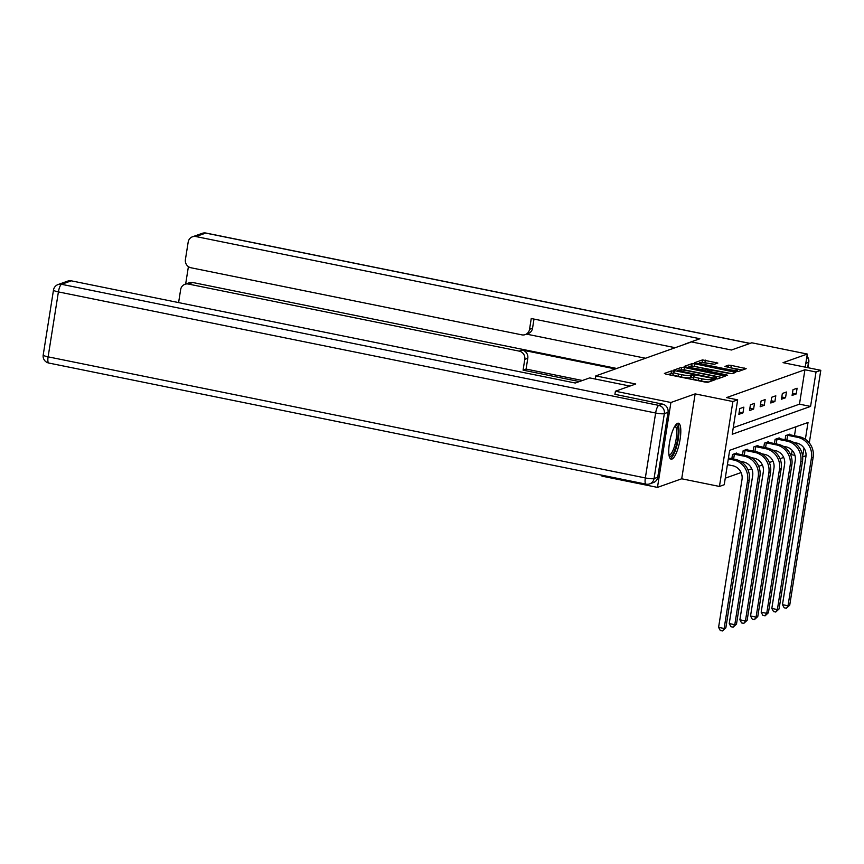 <?xml version="1.0" encoding="UTF-8"?>
<svg xmlns="http://www.w3.org/2000/svg" width="864" height="864" viewBox="0 0 864 864"><rect width="100%" height="100%" fill="white"/><g stroke="black" fill="none" stroke-linecap="round" stroke-linejoin="round"><path stroke-width="1.3" d="M673.499 371.056L671.512 370.915L664.394 373.442L665.896 374.123L705.132 382.082L707.972 382.288L715.09 379.75L711.126 379.458A7.387 1.134 9 0 1 702 378.81L698.738 378.151A7.387 1.134 9 0 1 693.587 376.229A7.387 1.134 9 0 1 693.911 375.97L694.894 375.592L693.77 375.17L690.854 375.354A7.387 1.134 9 0 1 681.739 374.706L678.467 374.036A7.387 1.134 9 0 1 673.315 372.125A7.387 1.134 9 0 1 673.639 371.866L674.633 371.477L673.499 371.056M673.121 373.356L667.602 374.468M693.392 377.46L690.487 377.644L690.854 375.354M677.614 423.284A18.338 4.903 101.5 0 0 669.697 441.644A18.338 4.903 101.5 0 0 671.134 459.151A18.338 4.903 101.5 0 0 671.944 459.086A18.338 4.903 101.5 0 0 679.86 440.726A18.338 4.903 101.5 0 0 678.424 423.209A18.338 4.903 101.5 0 0 677.614 423.284M717.844 363.031L702.475 359.91L694.57 362.729L696.082 363.398L738.158 371.563L746.161 368.669L731.257 365.375L728.406 365.17L724.928 366.455L733.126 368.388A6.178 0.94 9 0 1 737.435 369.997A6.178 0.94 9 0 1 729.54 369.662L703.717 364.424A6.178 0.94 9 0 1 699.419 362.826A6.178 0.94 9 0 1 707.303 363.161L714.452 364.23L717.844 363.031M733.255 427.691L799.47 404.168L804.924 369.749L816.026 372.006L820.8 370.31L809.298 442.908M614.909 394.448L615.416 391.23L635.753 384.005L595.793 375.905L691.481 341.917L731.441 350.017L751.777 342.792L807.289 354.046L783.054 362.653L820.8 370.31M615.416 391.23L670.918 402.494L657.472 487.393L681.707 478.786L719.442 486.443L732.888 401.533L737.672 399.838L732.218 434.257L810.572 406.426L816.026 372.006M681.707 478.786L695.153 393.887L670.918 402.494M695.153 393.887L732.888 401.533M804.924 369.749L726.57 397.591L737.672 399.838M684.493 367.524L681.642 367.319L673.736 370.127L675.248 370.807L714.474 378.756L717.325 378.961L725.231 376.153L684.493 367.524L684.126 369.814L680.335 369.943M684.158 366.422L692.064 363.614L694.904 363.82L735.739 372.373L732.262 373.658L729.41 373.453L710.651 370.019L708.307 370.904L709.916 371.498L726.484 374.857L727.607 375.278L725.544 375.192L684.126 366.617M805.216 367.146L807.289 354.046M657.472 487.393L601.97 476.14L602.111 475.232M595.793 375.905L595.296 379.037M738.86 414.331L742.954 412.884L743.861 407.138L739.768 408.596L738.86 414.331M749.509 410.551L753.602 409.093L754.51 403.358L750.416 404.816L749.509 410.551M760.158 406.771L764.251 405.313L765.158 399.578L761.065 401.036L760.158 406.771M770.807 402.991L774.9 401.533L775.807 395.798L771.714 397.256L770.807 402.991M781.445 399.2L785.549 397.753L786.456 392.018L782.352 393.466L781.445 399.2M792.094 395.42L796.187 393.973L797.105 388.228L793.001 389.686L792.094 395.42M725.263 478.181L741.085 472.554M748.073 470.07L751.734 468.774M758.722 466.29L762.383 464.994M769.37 462.51L773.032 461.214M780.019 458.73L783.67 457.423M790.657 454.939L791.478 454.658L792.158 450.349M794.47 435.737L795.884 426.794M731.84 458.676L732.499 454.496L736.592 453.038L736.495 453.686M742.478 454.896L743.148 450.706L747.241 449.258L747.144 449.896M753.127 451.116L753.797 446.926L757.89 445.468L757.782 446.116M763.776 447.336L764.446 443.146L768.539 441.688L768.431 442.336M774.425 443.556L775.084 439.366L779.188 437.908L779.08 438.556M785.074 439.765L785.732 435.575L789.826 434.128L789.728 434.776M806.015 455.684L802.678 456.872M791.478 454.658L794.945 455.36M805.367 439.279L808.024 422.485L729.67 450.317L724.226 484.736L719.442 486.443M802.645 456.484L803.974 448.06M799.47 404.168L810.572 406.426M742.954 412.884L739.206 412.117M753.602 409.093L749.855 408.337M764.251 405.313L760.504 404.557M774.9 401.533L771.152 400.777M785.549 397.753L781.801 396.986M796.187 393.973L792.45 393.206M673.315 372.125L672.959 374.414A7.387 1.134 9 0 0 678.11 376.337L678.467 374.036M690.487 377.644A7.387 1.134 9 0 1 681.372 376.996L678.11 376.337M693.587 376.229L693.22 378.529A7.387 1.134 9 0 0 698.371 380.441L698.738 378.151M708.912 381.953A7.387 1.134 9 0 1 701.644 381.11L698.371 380.441M721.656 377.428L684.126 369.814M677.527 370.483L713.016 377.935L715.975 377.741A7.387 1.134 9 0 0 716.299 377.482A7.387 1.134 9 0 0 711.148 375.559L687.614 370.786A7.387 1.134 9 0 0 678.499 370.138L677.527 370.483M687.366 367.448L689.062 366.844M690.962 366.174L691.697 365.915L692.064 363.614M731.981 373.702L691.697 365.915M697 366.876A6.178 0.94 9 0 0 689.105 366.552A6.178 0.94 9 0 0 693.414 368.15L705.359 370.202L707.702 369.328L697 366.876M742.489 370.019L728.33 367.416M714.172 364.284L701.438 362.448M699.354 363.193L697.777 363.744M727.402 464.659L732.726 465.739A11.75 11.178 70.4 0 1 742.014 479.455L718.589 627.35L724.14 628.474L747.565 480.589A17.636 16.772 -109.6 0 0 733.633 459.994L728.309 458.914M725.846 627.869L722.509 630.947L724.14 628.474L725.846 627.869L749.272 479.974A17.636 16.772 -109.6 0 0 735.34 459.389L728.46 457.996M722.509 630.947L720.295 630.493L718.589 627.35M675.356 425.369A15.865 4.244 -78.5 0 1 678.1 435.089A15.865 4.244 -78.5 0 1 673.175 453.416A15.865 4.244 -78.5 0 1 669.157 455.976M668.984 455.004A14.699 3.931 101.5 0 0 672.052 452.261A14.699 3.931 101.5 0 0 676.49 436.525A14.699 3.931 101.5 0 0 674.816 426.2M670.237 458.59A18.22 4.871 101.5 0 0 673.207 455.285A18.22 4.871 101.5 0 0 678.542 437.227A18.22 4.871 101.5 0 0 677.376 423.382M629.953 386.068L589.68 377.903L575.284 383.022L71.302 280.832L61.538 284.299L658.768 405.389L662.45 404.082L614.93 394.33M657.742 477.263L668.023 412.322L664.34 413.629L654.059 478.57L657.742 477.263A7.052 6.707 70.4 0 1 653.443 482.555L649.75 483.862A7.052 6.707 -109.6 0 0 654.059 478.57A7.052 1.08 9 0 1 645.343 477.943L655.636 413.003L58.406 291.902L48.114 356.843L645.343 477.943A7.052 1.89 101.5 0 0 645.991 484.132A7.052 7.052 0 0 0 649.75 483.862M43.2 355.018A7.052 7.052 0 0 0 48.762 363.031A7.052 1.89 101.5 0 1 48.114 356.843A7.052 1.08 -171 0 1 43.2 355.018L53.482 290.077A7.052 1.08 9 0 0 58.406 291.902A7.052 1.89 101.5 0 1 61.538 284.299A7.052 6.707 -109.6 0 0 58.093 284.537L67.846 281.07A7.052 6.707 70.4 0 1 71.302 280.832M662.45 404.082A7.052 6.707 70.4 0 1 668.023 412.322M685.508 343.861L699.905 338.742L195.923 236.552A7.052 6.707 -109.6 0 0 188.179 242.093L185.414 259.524A7.052 6.707 -109.6 0 0 190.987 267.764L521.791 334.843A7.052 6.707 -109.6 0 0 529.546 329.303L532.548 328.234A7.052 6.707 70.4 0 1 528.25 333.536L525.247 334.606M675.173 347.706L531.252 318.524L529.546 329.303M184.95 284.288L189.324 282.744A7.052 6.707 70.4 0 1 192.769 282.506L188.406 284.051A7.052 6.707 -109.6 0 0 180.652 289.591L178.6 302.584M188.406 266.641L185.652 284.04M524.783 359.37A7.052 6.707 -109.6 0 0 519.21 351.13L522.212 350.06A7.052 6.707 70.4 0 1 527.785 358.301L524.783 359.37L523.076 370.148L579.366 381.564M188.406 284.051L519.21 351.13M645.505 358.247L526.565 334.13M522.212 350.06L615.362 368.95M192.769 282.506L616.734 368.464M527.785 358.301L526.079 369.079L582.379 380.495M526.079 369.079L523.076 370.148M533.995 319.075L532.548 328.234M740.524 461.376L743.375 461.948A11.75 11.178 70.4 0 1 752.663 475.675L729.238 623.57L734.789 624.694L758.214 476.798A17.636 16.772 -109.6 0 0 744.282 456.214L734.389 454.205L733.622 459.043M736.495 624.089L733.158 627.156L734.789 624.694L736.495 624.089L759.92 476.194A17.636 16.772 -109.6 0 0 745.988 455.609L735.491 453.427M733.612 454.097L734.389 454.205M733.158 627.156L730.944 626.713L729.238 623.57M751.172 457.596L754.024 458.168A11.75 11.178 70.4 0 1 763.312 471.895L739.886 619.79L745.438 620.914L768.852 473.018A17.636 16.772 -109.6 0 0 754.931 452.434L745.038 450.425L744.271 455.263M747.144 620.309L743.807 623.376L745.438 620.914L747.144 620.309L770.558 472.414A17.636 16.772 -109.6 0 0 756.637 451.829L746.14 449.647M744.25 450.317L745.038 450.425M743.807 623.376L741.582 622.922L739.886 619.79M761.821 453.805L764.672 454.388A11.75 11.178 70.4 0 1 773.95 468.115L750.535 616L756.076 617.134L779.501 469.238A17.636 16.772 -109.6 0 0 765.58 448.654L755.687 446.645L754.92 451.483M757.782 616.529L754.456 619.596L756.076 617.134L757.782 616.529L781.207 468.634A17.636 16.772 -109.6 0 0 767.286 448.049L756.778 445.867M754.898 446.537L755.687 446.645M754.456 619.596L752.231 619.142L750.535 616M772.459 450.025L775.321 450.608A11.75 11.178 70.4 0 1 784.598 464.324L761.173 612.22L766.724 613.343L790.15 465.458A17.636 16.772 -109.6 0 0 776.228 444.863L766.336 442.865L765.569 447.692M768.431 612.738L765.104 615.816L766.724 613.343L768.431 612.738L791.856 464.854A17.636 16.772 -109.6 0 0 777.935 444.258L767.426 442.087M765.547 442.757L766.336 442.865M765.104 615.816L762.88 615.362L761.173 612.22M783.108 446.245L785.959 446.818A11.75 11.178 70.4 0 1 795.247 460.544L771.822 608.44L777.373 609.563L800.798 461.668A17.636 16.772 -109.6 0 0 786.877 441.083L776.984 439.085L776.218 443.912M779.08 608.958L775.753 612.025L777.373 609.563L779.08 608.958L802.505 461.063A17.636 16.772 -109.6 0 0 788.584 440.478L778.075 438.296M776.196 438.966L776.984 439.085M775.753 612.025L773.528 611.582L771.822 608.44M793.757 442.465L796.608 443.038A11.75 11.178 70.4 0 1 805.896 456.764L782.471 604.66L788.022 605.783L811.447 457.888A17.636 16.772 -109.6 0 0 797.515 437.303L787.622 435.294L786.866 440.132M789.728 605.178L786.391 608.245L788.022 605.783L789.728 605.178L813.154 457.283A17.636 16.772 -109.6 0 0 799.222 436.698L788.724 434.516M786.845 435.186L787.622 435.294M786.391 608.245L784.177 607.792L782.471 604.66M671.144 373.216L671.512 370.915M711.763 380.938L712.044 379.134M691.416 377.32L691.772 375.03M681.372 376.996L681.739 374.706M701.644 381.11L702 378.81M710.834 381.262L711.126 379.458M723.514 376.758L723.719 375.473M681.275 369.608L681.642 367.319M714.884 378.832L715.003 378.086M715.781 378.961L715.975 377.741M694.548 366.12L694.904 363.82M733.936 373.064L734.13 371.779M705.218 371.066L705.359 370.202M707.27 371.488L707.605 369.403M728.06 367.362L728.406 365.17M730.901 367.675L731.257 365.375M744.347 369.36L744.552 368.075M702.119 362.21L702.475 359.91M704.959 362.416L705.326 360.115M716.126 363.636L716.332 362.351M733.633 459.994L735.34 459.389M747.565 480.589L749.272 479.974M658.768 405.389A7.052 1.89 101.5 0 0 655.636 413.003A7.052 1.08 -171 0 0 664.34 413.629A7.052 6.707 -109.6 0 0 658.768 405.389M807.656 367.643L808.488 362.416L805.81 363.366M749.941 343.44L205.686 233.086L195.923 236.552M202.241 233.323A7.052 6.707 70.4 0 1 205.686 233.086A7.052 1.89 101.5 0 1 205.999 233.053A7.052 7.052 0 0 0 202.241 233.323L192.478 236.79M806.879 356.594A7.052 6.707 70.4 0 1 808.488 362.416A7.052 1.08 -171 0 0 808.79 362.178A7.052 7.052 0 0 0 806.944 356.216M744.282 456.214L745.988 455.609M758.214 476.798L759.92 476.194M754.931 452.434L756.637 451.829M768.852 473.018L770.558 472.414M765.58 448.654L767.286 448.049M779.501 469.238L781.207 468.634M776.228 444.863L777.935 444.258M790.15 465.458L791.856 464.854M786.877 441.083L788.584 440.478M800.798 461.668L802.505 461.063M797.515 437.303L799.222 436.698M811.447 457.888L813.154 457.283M677.344 371.228L677.452 370.537M716.062 378.994L716.299 377.482M708.188 371.671L708.307 370.904M688.91 367.762L689.105 366.552M707.357 371.498L707.702 369.328M699.224 364.036L699.419 362.826M737.176 371.606L737.435 369.997M58.093 284.537A7.052 7.052 0 0 0 53.482 290.077M48.762 363.031L645.991 484.132M205.999 233.053L750.103 343.386M808.79 362.178L807.916 367.697"/></g></svg>
